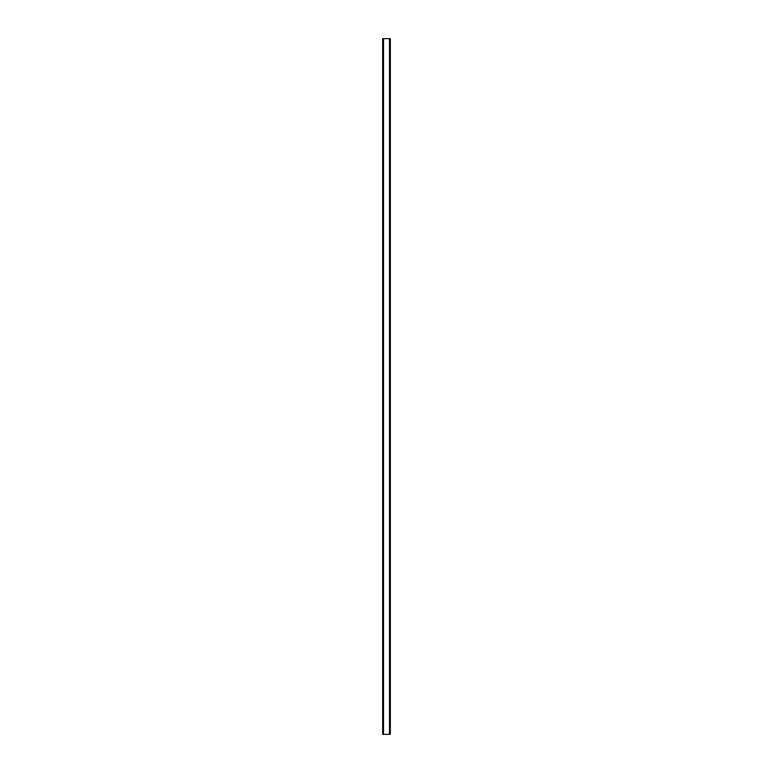 <?xml version="1.0" encoding="UTF-8"?>
<svg xmlns="http://www.w3.org/2000/svg" width="773" height="773" viewBox="0 0 773 773"><rect width="100%" height="100%" fill="white"/><g stroke="black" fill="none" stroke-linecap="round" stroke-linejoin="round"><path stroke-width="1.16" d="M390.21 38.65L382.674 38.65L382.674 734.35L390.326 734.35L390.326 38.65L390.21 734.35M390.288 38.65L390.278 734.35L390.288 38.65M382.712 734.35L382.712 38.65L382.722 734.35M383.418 38.65L383.418 734.35M383.476 38.65L383.476 734.35M383.514 38.65L383.514 734.35M389.486 38.65L389.486 734.35M389.524 38.65L389.524 734.35M389.582 38.65L389.582 734.35M382.79 38.65L382.79 734.35"/></g></svg>
